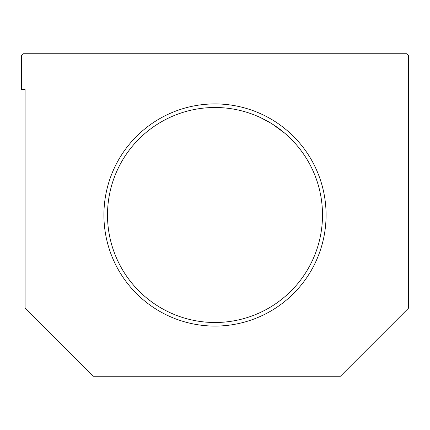 <?xml version="1.0" encoding="UTF-8"?>
<svg xmlns="http://www.w3.org/2000/svg" width="430" height="430" viewBox="0 0 430 430"><rect width="100%" height="100%" fill="white"/><g stroke="black" fill="none" stroke-linecap="round" stroke-linejoin="round"><path stroke-width="0.64" d="M406.71 53.75L23.29 53.75L21.5 55.54L21.5 89.585L25.085 89.585L25.085 308.165L93.165 376.25L340.415 376.25L408.5 308.165L408.5 55.54L406.71 53.75M107.5 215A107.5 107.5 0 0 1 268.75 121.9A107.5 107.5 0 0 1 268.75 308.1A107.5 107.5 0 0 1 107.5 215M272.373 124.087L284.655 133.123M260.731 117.712L271.002 123.238M103.915 215A111.085 111.085 0 0 1 270.54 118.798A111.085 111.085 0 0 1 270.54 311.202A111.085 111.085 0 0 1 103.915 215"/></g></svg>
